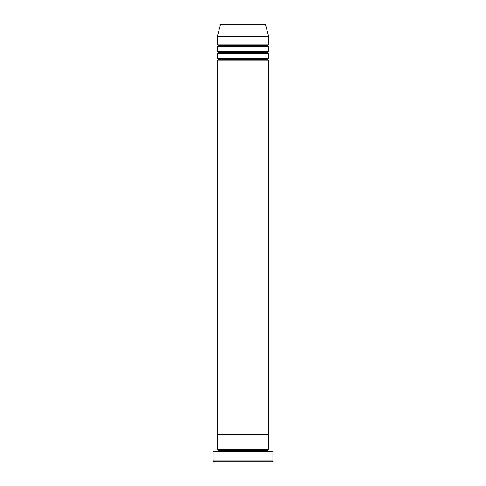 <?xml version="1.0" encoding="UTF-8"?>
<svg xmlns="http://www.w3.org/2000/svg" width="486" height="486" viewBox="0 0 486 486"><rect width="100%" height="100%" fill="white"/><g stroke="black" fill="none" stroke-linecap="round" stroke-linejoin="round"><path stroke-width="0.73" d="M213.099 460.843L213.955 461.7L272.045 461.7L272.901 460.843L213.099 460.843L272.901 460.843L272.901 451.451L213.099 451.451L213.099 460.843L213.099 451.451L272.901 451.451L272.901 460.843L272.045 461.7L213.955 461.7L213.099 460.843M218.226 450.595A0.857 0.857 0 0 1 217.37 451.451A0.857 0.857 0 0 0 218.226 450.595A0.857 0.857 0 0 0 217.37 449.738A0.857 0.857 0 0 1 218.226 450.595L267.774 450.595A0.857 0.857 0 0 1 268.63 449.738L268.63 434.363L217.37 434.363L217.37 449.738L268.63 449.738A0.857 0.857 0 0 0 267.774 450.595L218.226 450.595M268.63 451.451A0.857 0.857 0 0 1 267.774 450.595A0.857 0.857 0 0 0 268.63 451.451M217.37 434.363L268.63 434.363L268.63 449.738L217.37 449.738L217.37 434.363L268.63 434.363L268.63 60.179A0.857 0.857 0 0 1 267.774 59.328A0.857 0.857 0 0 1 268.624 58.472L268.63 53.345A0.857 0.857 0 0 1 267.774 52.494A0.857 0.857 0 0 1 268.624 51.638L268.63 46.51A0.857 0.857 0 0 1 267.774 45.66A0.857 0.857 0 0 1 268.624 44.803L268.63 36.262L265.593 24.932A0.857 0.857 0 0 0 264.767 24.3L221.233 24.3A0.857 0.857 0 0 0 220.407 24.932L265.593 24.932L220.407 24.932L217.37 36.262L268.63 36.262L217.37 36.262L217.37 44.803A0.857 0.857 0 0 1 218.226 45.66A0.857 0.857 0 0 1 217.37 46.51L217.37 51.638A0.857 0.857 0 0 1 218.226 52.494A0.857 0.857 0 0 1 217.37 53.345L217.37 58.472A0.857 0.857 0 0 1 218.226 59.328A0.857 0.857 0 0 1 217.37 60.179L217.37 389.942L268.63 389.942L217.37 389.942L268.63 389.942L268.63 434.363L217.37 434.363L217.37 60.179A0.857 0.857 0 0 0 218.226 59.328L267.774 59.328A0.857 0.857 0 0 0 268.624 60.179L217.37 60.179L268.63 60.179L268.63 389.942L217.37 389.942L217.37 434.363M217.37 58.472L268.63 58.472A0.857 0.857 0 0 0 267.774 59.328L218.226 59.328A0.857 0.857 0 0 0 217.37 58.472L217.37 53.345A0.857 0.857 0 0 0 218.226 52.494L267.774 52.494A0.857 0.857 0 0 0 268.624 53.345L217.37 53.345L268.63 53.345L268.63 58.472L217.37 58.472M217.37 44.803L268.63 44.803A0.857 0.857 0 0 0 267.774 45.66A0.857 0.857 0 0 0 268.624 46.51L217.37 46.51A0.857 0.857 0 0 0 218.226 45.66L267.774 45.66L218.226 45.66A0.857 0.857 0 0 0 217.37 44.803L217.37 36.262L220.407 24.932A0.857 0.857 0 0 1 221.233 24.3L264.767 24.3A0.857 0.857 0 0 1 265.593 24.932L268.63 36.262L268.63 44.803L217.37 44.803M217.37 51.638L268.63 51.638A0.857 0.857 0 0 0 267.774 52.494L218.226 52.494A0.857 0.857 0 0 0 217.37 51.638L217.37 46.51L268.63 46.51L268.63 51.638L217.37 51.638"/></g></svg>
